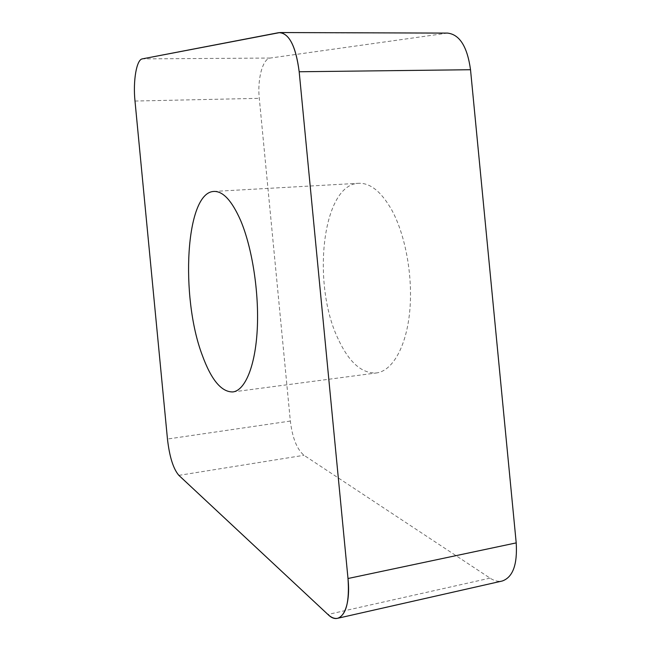 <?xml version="1.0" encoding="UTF-8"?>
<svg xmlns="http://www.w3.org/2000/svg" width="651" height="651" viewBox="0 0 651 651"><rect width="100%" height="100%" fill="white"/><g stroke="black" fill="none" stroke-linecap="round" stroke-linejoin="round"><path stroke-width="0.49" stroke-dasharray="3.25 2.44" d="M447.579 33.095L270.255 58.053C262.622 58.72 257.251 79.349 259.285 98.334L290.346 421.051C292.405 437.985 296.962 449.393 304.009 455.293L490.024 578.121C494.272 580.912 498.349 581.872 502.247 581.009M338.227 339.122C311.609 284.454 321.985 184.713 358.457 183.297C370.24 182.728 381.372 191.695 391.861 210.2C405.817 235.8 413.23 277.928 409.593 312.732C405.972 347.577 392.203 370.883 376.587 372.942C361.866 373.739 349.074 362.461 338.227 339.122M178.879 475.368L304.009 455.293M290.346 421.051L167.462 439.043M278.628 32.68L445.902 33.217M490.024 578.121L327.917 614.463M270.255 58.053L142.292 58.883M134.993 101.043L259.285 98.334M232.952 391.935L376.587 372.942M213.788 191.443L358.457 183.297"/><path stroke-width="0.98" d="M327.917 614.463L178.879 475.368C173.296 468.899 169.496 456.79 167.462 439.043L134.993 101.043C132.926 81.172 136.466 59.583 142.292 58.883L279.954 32.55C289.614 34.031 296.026 47.1 299.183 71.756L348 578.511C349.595 601.695 346.186 614.943 337.771 618.263C334.671 618.946 331.383 617.677 327.917 614.463L178.879 475.368C173.296 468.899 169.496 456.79 167.462 439.043L134.993 101.043C132.926 81.172 136.466 59.583 142.292 58.883L278.628 32.68C288.865 32.607 295.717 45.635 299.183 71.756L348 578.511C351.271 609.23 340.302 627.043 327.917 614.463M240.618 220.453C231.894 200.679 222.951 191.012 213.788 191.443C185.437 192.517 180.164 296.848 202.201 355.031C211.225 379.915 221.478 392.219 232.952 391.935C245.093 390.356 255.314 366.236 257.251 329.439C259.204 292.706 252.246 247.819 240.618 220.453M337.771 618.263L502.247 581.009C512.858 577.282 517.512 564.572 516.21 542.893L470.518 69.722C467.32 46.701 459.671 34.495 447.579 33.095L279.954 32.55M470.518 69.722L299.183 71.756M348 578.511L516.21 542.893"/></g></svg>
